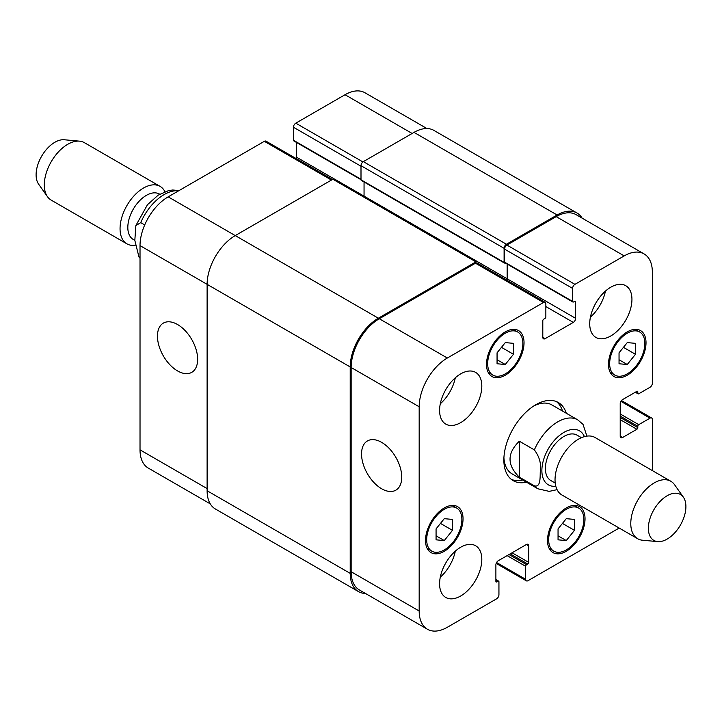 <?xml version="1.0" encoding="UTF-8"?>
<svg xmlns="http://www.w3.org/2000/svg" width="722" height="722" viewBox="0 0 722 722"><rect width="100%" height="100%" fill="white"/><g stroke="black" fill="none" stroke-linecap="round" stroke-linejoin="round"><path stroke-width="1.08" d="M140.023 258.07L138.976 257.014L134.824 240.39L135.862 225.58L140.727 222.629L144.716 224.93M134.824 240.372L133.254 239.46A26.209 15.135 -60 0 1 127.821 227.457A26.209 15.135 -60 0 1 139.265 201.086A26.209 15.135 -60 0 1 159.463 194.065L159.715 194.209M135.113 245.263A33.176 19.151 -60 0 1 126.928 243.846A33.176 19.151 -60 0 1 120.051 228.657A33.176 19.151 -60 0 1 134.536 195.274A33.176 19.151 -60 0 1 160.094 186.384A33.176 19.151 -60 0 1 164.932 191.709M126.928 243.846L51.172 200.111A33.176 19.151 -60 0 1 47.462 196.682A33.176 19.151 -60 0 1 44.295 184.922A33.176 19.151 -60 0 1 56.045 154.679A33.176 19.151 -60 0 1 79.519 141.151A33.176 19.151 -60 0 1 84.348 142.649L160.094 186.384M47.462 196.682L38.627 184.182A26.543 15.324 -60 0 1 36.1 174.778A26.543 15.324 -60 0 1 45.495 150.573A26.543 15.324 -60 0 1 64.276 139.761L79.519 141.151M519.344 441.223L534.361 449.887C539.433 456.683 541.419 463.813 540.291 471.286C540.011 477.251 540.841 487.702 534.361 485.825L519.344 477.161L519.344 441.223C506.943 453.199 506.943 465.185 519.344 477.161M586.887 436.106L583.024 424.355L577.717 419.843A39.809 22.987 120 0 0 534.361 449.887M562.537 411.071A45.116 26.046 120 0 0 556.373 401.558M511.411 479.435A45.116 26.046 120 0 0 522.719 480.022M577.717 419.843L551.915 404.943A39.809 22.987 120 0 0 533.829 405.926M503.92 457.739A39.809 22.987 120 0 0 512.106 473.894L537.908 488.794L549.207 491.375L557.068 489.66M526.473 482.188A45.116 26.046 -60 0 1 513.207 480.662A45.116 26.046 -60 0 1 513.207 428.561A45.116 26.046 -60 0 1 558.323 402.515A45.116 26.046 -60 0 1 566.283 413.237M581.427 437.685L577.022 435.14A26.209 15.135 120 0 0 550.814 450.275A26.209 15.135 120 0 0 550.814 480.536L555.218 483.072M683.373 497.187L674.538 484.688A33.176 19.151 120 0 0 670.828 481.258L595.072 437.523A33.176 19.151 120 0 0 561.906 456.674A33.176 19.151 120 0 0 561.906 494.985L637.652 538.72A33.176 19.151 120 0 0 642.481 540.218L657.724 541.608A26.543 15.324 120 0 0 676.505 530.796A26.543 15.324 120 0 0 685.9 506.591A26.543 15.324 120 0 0 683.373 497.187A26.543 15.324 120 0 0 653.861 509.768A26.543 15.324 120 0 0 657.724 541.608M670.828 481.258A33.176 19.151 120 0 0 637.652 500.409A33.176 19.151 120 0 0 637.652 538.72M381.64 488.758A28.42 16.407 60 0 1 363.076 463.714A28.42 16.407 60 0 1 367.435 440.943A28.42 16.407 60 0 1 395.855 457.351A28.42 16.407 60 0 1 395.855 490.166A28.42 16.407 60 0 1 381.64 488.758M177.558 370.928A28.42 16.407 60 0 1 158.993 345.892A28.42 16.407 60 0 1 163.343 323.113A28.42 16.407 60 0 1 191.763 339.52A28.42 16.407 60 0 1 191.763 372.335A28.42 16.407 60 0 1 177.558 370.928M210.255 503.866L148.263 468.073A39.809 22.987 -60 0 1 140.023 449.851L140.023 245.606A39.809 22.987 -60 0 1 168.172 196.853L264.351 141.322A3.321 1.913 -60 0 1 266.012 141.16L332.418 179.498M296.219 158.596A3.321 1.913 120 0 0 296.489 157.17L296.489 142.451M361 179.688L293.719 140.844A1.327 0.767 -60 0 1 293.439 140.239L293.439 127.234A3.321 1.913 -60 0 1 295.785 123.173L345.044 94.726A39.809 22.987 -60 0 1 364.953 92.759L426.946 128.552M497.061 352.814L505.274 342.598L513.477 343.338L513.477 354.285L505.274 364.493L497.061 363.762L497.061 352.814M505.274 364.493L497.061 359.755M513.477 354.285L501.456 347.345M619.043 352.814L627.256 342.607L635.468 343.338L635.468 354.285L627.256 364.502L619.043 363.762L619.043 352.814M627.256 364.502L619.043 359.755M635.468 354.285L623.447 347.345M558.052 528.883L566.265 518.676L574.468 519.407L574.468 530.354L566.265 540.57L558.052 539.83L558.052 528.883M566.265 540.57L558.052 535.823M574.468 530.354L562.447 523.414M436.07 528.883L444.274 518.676L452.486 519.407L452.486 530.354L444.274 540.57L436.07 539.83L436.07 528.883M444.274 540.57L436.07 535.823M452.486 530.354L440.465 523.414M548.666 539.776A24.882 14.368 120 0 0 553.819 551.166A24.882 14.368 120 0 0 578.701 536.798A24.882 14.368 120 0 0 578.701 508.071A24.882 14.368 120 0 0 559.532 514.741A24.882 14.368 120 0 0 548.666 539.776M547.493 540.453A26.543 15.324 -60 0 1 559.081 513.748A26.543 15.324 -60 0 1 579.531 506.636A26.543 15.324 -60 0 1 579.531 537.285A26.543 15.324 -60 0 1 552.989 552.601A26.543 15.324 -60 0 1 547.493 540.453M609.657 363.707A24.882 14.368 120 0 0 614.81 375.097A24.882 14.368 120 0 0 639.692 360.729A24.882 14.368 120 0 0 639.692 332.003A24.882 14.368 120 0 0 620.523 338.672A24.882 14.368 120 0 0 609.657 363.707M608.484 364.384A26.543 15.324 -60 0 1 620.072 337.679A26.543 15.324 -60 0 1 640.522 330.568A26.543 15.324 -60 0 1 640.522 361.208A26.543 15.324 -60 0 1 613.98 376.532A26.543 15.324 -60 0 1 608.484 364.384M487.675 363.707A24.882 14.368 120 0 0 492.828 375.097A24.882 14.368 120 0 0 517.71 360.729A24.882 14.368 120 0 0 517.71 332.003A24.882 14.368 120 0 0 498.541 338.663A24.882 14.368 120 0 0 487.675 363.707M486.502 364.384A26.543 15.324 -60 0 1 498.09 337.679A26.543 15.324 -60 0 1 518.54 330.568A26.543 15.324 -60 0 1 518.54 361.208A26.543 15.324 -60 0 1 491.998 376.532A26.543 15.324 -60 0 1 486.502 364.384M426.684 539.776A24.882 14.368 120 0 0 431.837 551.166A24.882 14.368 120 0 0 456.719 536.798A24.882 14.368 120 0 0 456.719 508.071A24.882 14.368 120 0 0 437.541 514.741A24.882 14.368 120 0 0 426.684 539.776M425.511 540.453A26.543 15.324 -60 0 1 437.099 513.748A26.543 15.324 -60 0 1 457.549 506.636A26.543 15.324 -60 0 1 457.549 537.276A26.543 15.324 -60 0 1 431.007 552.601A26.543 15.324 -60 0 1 425.511 540.453M619.178 528.053L528.026 580.678A3.321 1.913 -60 0 1 526.365 580.84A3.321 1.913 -60 0 1 525.679 579.324L525.679 566.319A1.327 0.767 -60 0 1 526.618 564.694L527.791 564.017A1.327 0.767 120 0 0 528.73 562.393L528.73 545.868A3.321 1.913 120 0 0 528.044 544.352A3.321 1.913 120 0 0 526.383 544.514L498.234 560.768A3.321 1.913 120 0 0 495.888 564.83L495.888 581.354A1.327 0.767 120 0 0 496.158 581.968A1.327 0.767 120 0 0 496.826 581.896L497.999 581.219A1.327 0.767 -60 0 1 498.658 581.156A1.327 0.767 -60 0 1 498.938 581.761L498.938 594.766A3.321 1.913 -60 0 1 496.592 598.827L447.324 627.274A39.809 22.987 -60 0 1 427.424 629.241A39.809 22.987 -60 0 1 419.175 611.02L419.175 406.775A39.809 22.987 -60 0 1 447.324 358.022L543.504 302.491A3.321 1.913 -60 0 1 545.164 302.328A3.321 1.913 -60 0 1 545.85 303.845L545.85 316.85A1.327 0.767 -60 0 1 544.911 318.474L543.738 319.151A1.327 0.767 120 0 0 542.8 320.776L542.8 337.3A3.321 1.913 120 0 0 543.495 338.817A3.321 1.913 120 0 0 545.146 338.654L573.295 322.4A3.321 1.913 120 0 0 575.642 318.339L575.642 301.814A1.327 0.767 120 0 0 575.371 301.209A1.327 0.767 120 0 0 574.703 301.273L573.53 301.949A1.327 0.767 -60 0 1 572.871 302.013A1.327 0.767 -60 0 1 572.591 301.408L572.591 288.403A3.321 1.913 -60 0 1 574.938 284.342L624.205 255.904A39.809 22.987 -60 0 1 644.105 253.927A39.809 22.987 -60 0 1 652.354 272.149L652.354 383.211A3.321 1.913 -60 0 1 650.008 387.272L638.744 393.779A1.327 0.767 -60 0 1 638.086 393.842A1.327 0.767 -60 0 1 637.806 393.237L637.806 391.884A1.327 0.767 120 0 0 637.535 391.27A1.327 0.767 120 0 0 636.876 391.342L622.563 399.6A3.321 1.913 120 0 0 620.216 403.661L620.216 436.169A3.321 1.913 120 0 0 620.902 437.685A3.321 1.913 120 0 0 622.563 437.523L636.876 429.256A1.327 0.767 120 0 0 637.806 427.632L637.806 426.278A1.327 0.767 -60 0 1 638.744 424.653L650.008 418.155A3.321 1.913 -60 0 1 651.668 417.993A3.321 1.913 -60 0 1 652.354 419.509L652.354 470.591M589.721 323.754A29.855 17.238 -60 0 1 602.753 293.71A29.855 17.238 -60 0 1 625.757 285.704A29.855 17.238 -60 0 1 625.757 320.18A29.855 17.238 -60 0 1 595.903 337.418A29.855 17.238 -60 0 1 589.721 323.754M439.59 410.43A29.855 17.238 -60 0 1 452.622 380.386A29.855 17.238 -60 0 1 475.627 372.39A29.855 17.238 -60 0 1 475.627 406.865A29.855 17.238 -60 0 1 445.772 424.103A29.855 17.238 -60 0 1 439.59 410.43M439.59 583.791A29.855 17.238 -60 0 1 452.622 553.747A29.855 17.238 -60 0 1 475.627 545.751A29.855 17.238 -60 0 1 475.627 580.226A29.855 17.238 -60 0 1 445.772 597.464A29.855 17.238 -60 0 1 439.59 583.791M590.425 317.12A29.855 17.238 120 0 0 605.442 291.11M440.285 403.806A29.855 17.238 120 0 0 455.311 377.786M440.285 577.167A29.855 17.238 120 0 0 455.311 551.148M364.05 181.998L364.05 196.131M477.603 261.698L334.512 179.074A3.321 1.913 120 0 0 332.851 179.246L235.264 235.58A39.809 22.987 120 0 0 207.115 284.342L207.115 490.752A39.809 22.987 120 0 0 215.355 508.974L358.455 591.589A39.809 22.987 -60 0 1 350.206 573.367L350.206 366.957A39.809 22.987 -60 0 1 378.355 318.203L475.942 261.86A3.321 1.913 -60 0 1 477.603 261.698A3.321 1.913 -60 0 1 478.289 263.214L478.289 263.72M577.022 213.026L433.922 130.411A39.809 22.987 120 0 0 414.013 132.379L363.346 161.638A3.321 1.913 120 0 0 361 165.699L361 179.787A1.327 0.767 120 0 0 361.271 180.392L504.371 263.007A1.327 0.767 -60 0 1 504.1 262.402L504.1 248.314A3.321 1.913 -60 0 1 506.447 244.253L557.113 214.994A39.809 22.987 -60 0 1 577.022 213.026A39.809 22.987 -60 0 1 582.122 218.134M427.424 629.241L359.394 589.964A39.809 22.987 -60 0 1 351.145 571.743L351.145 367.498A39.809 22.987 -60 0 1 379.294 318.745L475.473 263.214A3.321 1.913 -60 0 1 477.134 263.052L545.164 302.328M507.34 280.488A3.321 1.913 120 0 0 507.611 279.062L507.611 264.342M572.871 302.013L504.84 262.736A1.327 0.767 -60 0 1 504.57 262.131L504.57 249.126A3.321 1.913 -60 0 1 506.916 245.065L556.175 216.627A39.809 22.987 -60 0 1 576.084 214.651L644.105 253.927M365.431 593.448A39.809 22.987 -60 0 1 358.455 591.589M506.871 280.217A3.321 1.913 120 0 0 507.151 278.791L507.151 264.072M505.111 262.898L505.039 262.943A1.327 0.767 -60 0 1 504.371 263.007M140.727 222.629A39.809 22.987 -60 0 1 178.623 190.816M584.414 436.62A31.181 18.005 120 0 0 566.21 431.187A31.181 18.005 120 0 0 545.543 454.373A31.181 18.005 120 0 0 555.796 486.195M534.361 485.825A39.809 22.987 120 0 0 537.908 488.794M331.443 180.058L264.351 141.322M334.259 178.975L296.489 157.17M361 179.246L293.439 140.239M361 166.24L293.439 127.234M362.913 161.927L295.785 123.173M412.136 133.462L345.044 94.726M207.115 488.586L140.023 449.851M350.206 366.957L140.023 245.606M378.355 318.203L168.172 196.853M475.473 263.214L543.504 302.491M542.8 337.3L545.146 338.654M545.85 306.552L573.295 322.4M507.611 279.062L575.642 318.339M574.703 301.273L575.642 301.814M504.57 262.131L572.591 301.408M504.57 249.126L572.591 288.403M506.916 245.065L574.938 284.342M556.175 216.627L624.205 255.904M635.703 392.019L637.806 393.237M636.876 391.342L637.806 391.884M620.216 436.169L622.563 437.523M620.216 419.644L636.876 429.256M620.216 417.478L637.806 427.632M620.216 413.959L638.744 424.653M620.216 416.125L637.806 426.278M620.902 401.351L650.008 418.155M496.574 562.519L525.679 579.324M507.142 555.624L525.679 566.319M509.019 554.541L526.618 564.694M510.192 553.864L527.791 564.017M512.069 552.781L528.73 562.393M526.383 544.514L528.73 545.868M495.888 581.354L496.826 581.896M495.888 580.001L497.999 581.219M351.145 571.743L419.175 611.02M351.145 367.498L419.175 406.775M379.294 318.745L447.324 358.022M332.851 179.246L475.942 261.86M477.829 261.86L507.151 278.791M361 179.787L504.1 262.402M361 165.699L504.1 248.314M363.346 161.638L506.447 244.253M414.013 132.379L557.113 214.994M207.115 490.752L350.206 573.367M140.023 258.187L138.967 257.005M135.862 225.58L147.45 204.732L158.181 195.157L168.533 190.608L172.711 190.003L179.065 190.563M578.701 508.071L574.08 505.409M553.819 551.166L549.207 548.503M639.692 332.003L635.08 329.34M614.81 375.097L610.198 372.435M517.71 332.003L513.089 329.331M492.828 375.097L488.207 372.435M456.719 508.071L452.098 505.409M431.837 551.166L427.216 548.503M635.306 392.236L638.086 393.842M621.462 400.548L651.668 417.993M496.158 563.404L526.365 580.84M495.888 579.549L498.658 581.156"/></g></svg>
